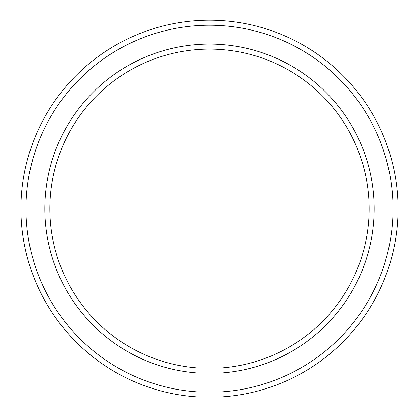 <?xml version="1.0" encoding="UTF-8"?>
<svg xmlns="http://www.w3.org/2000/svg" width="419" height="419" viewBox="0 0 419 419"><rect width="100%" height="100%" fill="white"/><g stroke="black" fill="none" stroke-linecap="round" stroke-linejoin="round"><path stroke-width="0.63" d="M222.07 391.844A183.522 183.522 0 0 0 393.022 208.751A183.522 183.522 0 0 0 209.5 25.229A183.522 183.522 0 0 0 25.978 208.751A183.522 183.522 0 0 0 196.93 391.844L196.93 396.882A188.55 188.55 0 0 1 20.95 208.751A188.55 188.55 0 0 1 209.5 20.201A188.55 188.55 0 0 1 398.05 208.751A188.55 188.55 0 0 1 222.07 396.882L222.07 367.892A159.639 159.639 0 0 0 369.139 208.751A159.639 159.639 0 0 0 209.5 49.112A159.639 159.639 0 0 0 49.861 208.751A159.639 159.639 0 0 0 196.93 367.892L196.93 372.936A164.667 164.667 0 0 1 44.833 208.751A164.667 164.667 0 0 1 209.5 44.084A164.667 164.667 0 0 1 374.167 208.751A164.667 164.667 0 0 1 222.07 372.936M196.93 372.936L196.93 391.844"/></g></svg>
